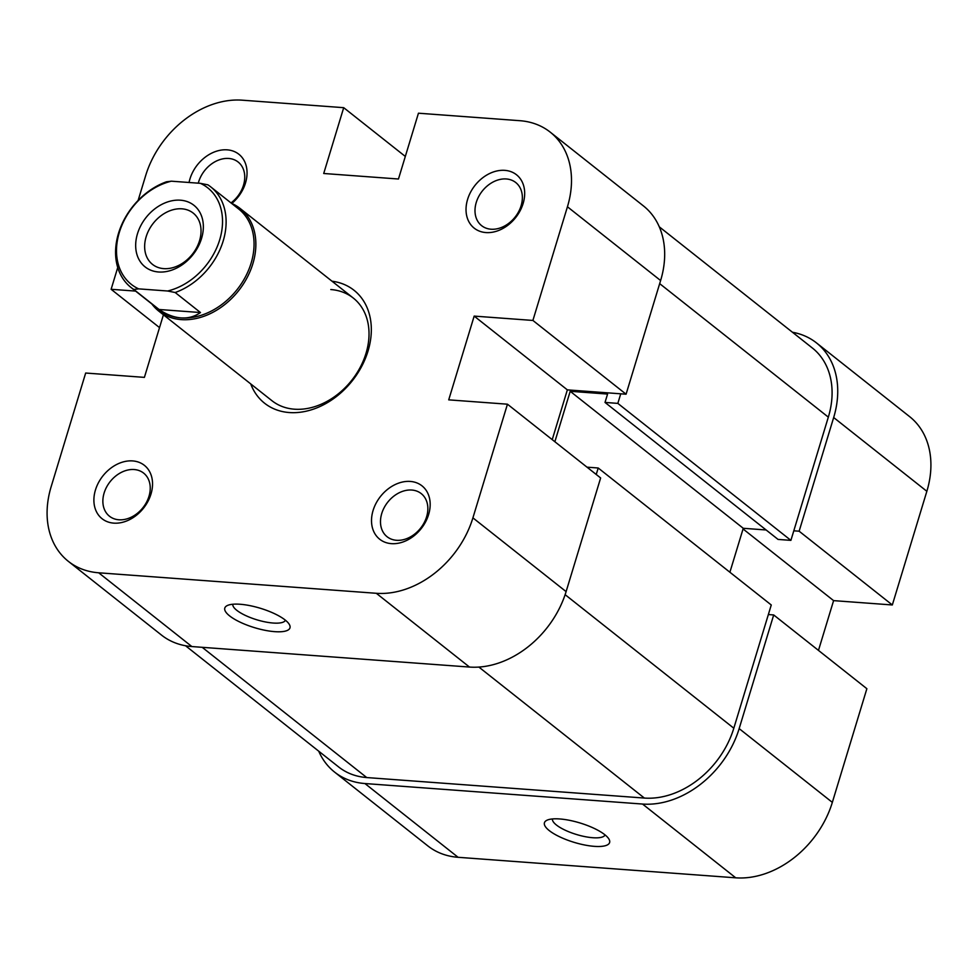 <?xml version="1.0" encoding="UTF-8"?>
<svg xmlns="http://www.w3.org/2000/svg" width="978" height="978" viewBox="0 0 978 978"><rect width="100%" height="100%" fill="white"/><g stroke="black" fill="none" stroke-linecap="round" stroke-linejoin="round"><path stroke-width="1.47" d="M594.331 846.349A34.047 10.122 16.9 0 1 555.7 834.784A34.047 10.122 16.9 0 1 546.983 820.224A34.047 10.122 16.9 0 1 559.722 818.953A34.047 10.122 16.9 0 1 608.903 839.038A34.047 10.122 16.9 0 1 594.331 846.349M552.46 818.941A27.506 8.179 -163.1 0 0 565.37 830.285A27.506 8.179 -163.1 0 0 592.815 837.73A27.506 8.179 -163.1 0 0 605.064 834.919M833.672 417.533L799.136 531.201L892.327 604.966L926.851 491.298L833.672 417.533A88.399 67.323 -51.6 0 0 816.471 342.899A88.399 67.323 -51.6 0 0 792.461 332.251M642.546 804.05L364.928 783.537L458.107 857.303L735.725 877.816L642.546 804.05A88.399 67.323 -51.6 0 0 739.16 728.61L832.339 802.376L866.875 688.708L773.696 614.954L739.16 728.61M318.718 751.177A88.399 67.323 -51.6 0 0 334.586 772.094A88.399 67.323 -51.6 0 0 364.928 783.537M768.353 614.551L773.696 614.954M799.136 531.201L793.794 530.809M816.471 342.899L909.65 416.652A88.399 67.323 128.4 0 1 926.851 491.298M818.476 650.394L833.598 600.626L892.327 604.966M832.339 802.376A88.399 67.323 128.4 0 1 735.725 877.816M458.107 857.303A88.399 67.323 128.4 0 1 427.777 845.86L334.586 772.094M743.048 528.951L833.598 600.626M132.666 460.919A34.047 25.929 128.4 0 1 150.979 494.073A34.047 25.929 128.4 0 1 113.766 523.132A34.047 25.929 128.4 0 1 95.453 489.978A34.047 25.929 128.4 0 1 132.666 460.919M118.913 519.783A27.506 20.941 -51.6 0 0 146.541 502.203A27.506 20.941 -51.6 0 0 143.619 473.095A27.506 20.941 -51.6 0 0 134.182 469.538A27.506 20.941 -51.6 0 0 106.565 487.117A27.506 20.941 -51.6 0 0 109.475 516.225A27.506 20.941 -51.6 0 0 118.913 519.783M410.295 481.433A34.047 25.929 128.4 0 1 428.608 514.587A34.047 25.929 128.4 0 1 391.396 543.646A34.047 25.929 128.4 0 1 373.083 510.479A34.047 25.929 128.4 0 1 410.295 481.433M396.542 540.296A27.506 20.941 -51.6 0 0 424.159 522.704A27.506 20.941 -51.6 0 0 421.237 493.609A27.506 20.941 -51.6 0 0 411.799 490.039A27.506 20.941 -51.6 0 0 384.183 507.631A27.506 20.941 -51.6 0 0 387.105 536.739A27.506 20.941 -51.6 0 0 396.542 540.296M504.807 170.355A34.047 25.929 128.4 0 1 523.12 203.51A34.047 25.929 128.4 0 1 485.907 232.568A34.047 25.929 128.4 0 1 467.594 199.402A34.047 25.929 128.4 0 1 504.807 170.355M491.054 229.219A27.506 20.941 -51.6 0 0 518.67 211.627A27.506 20.941 -51.6 0 0 515.748 182.531A27.506 20.941 -51.6 0 0 506.323 178.962A27.506 20.941 -51.6 0 0 478.694 196.554A27.506 20.941 -51.6 0 0 481.616 225.661A27.506 20.941 -51.6 0 0 491.054 229.219M189.072 182.495A34.047 25.929 128.4 0 1 227.189 149.842A34.047 25.929 128.4 0 1 246.945 170.294A34.047 25.929 128.4 0 1 231.823 203.461M230.991 202.923A27.506 20.941 -51.6 0 0 238.131 162.018A27.506 20.941 -51.6 0 0 228.693 158.46A27.506 20.941 -51.6 0 0 198.289 183.167M332.019 281.212A72.03 54.854 128.4 0 1 367.532 352.618A72.03 54.854 128.4 0 1 289.292 412.545A72.03 54.854 128.4 0 1 250.723 383.902M151.847 303.962A65.489 49.866 -51.6 0 0 158.815 311.151L271.97 400.723A65.489 49.866 -51.6 0 0 294.439 409.195A65.489 49.866 -51.6 0 0 360.21 367.337A65.489 49.866 -51.6 0 0 353.266 298.033A65.489 49.866 -51.6 0 0 330.796 289.549M240.087 604.257A34.047 10.122 16.9 0 1 289.268 624.343A34.047 10.122 16.9 0 1 274.696 631.654A34.047 10.122 16.9 0 1 236.065 620.089A34.047 10.122 16.9 0 1 227.348 605.529A34.047 10.122 16.9 0 1 240.087 604.257M232.825 604.245A27.506 8.179 -163.1 0 0 245.735 615.59A27.506 8.179 -163.1 0 0 273.192 623.035A27.506 8.179 -163.1 0 0 285.429 620.223M550.223 132.14L643.414 205.906A88.399 67.323 128.4 0 1 660.615 280.539L626.079 394.207L532.9 320.442L567.436 206.786A88.399 67.323 -51.6 0 0 550.223 132.14A88.399 67.323 -51.6 0 0 519.893 120.697L418.45 113.203L398.462 179.011L323.718 173.485L343.706 107.678L242.275 100.184A88.399 67.323 -51.6 0 0 145.661 175.624L138.118 200.441M566.103 591.617L600.639 477.961L507.448 404.195L472.912 517.863L566.103 591.617A88.399 67.323 128.4 0 1 469.489 667.057L376.31 593.291L98.68 572.79L191.871 646.556L469.489 667.057M159.524 327.606L111.125 289.292L117.739 267.52M552.228 439.648L567.35 389.867L626.079 394.207M191.871 646.556A88.399 67.323 128.4 0 1 161.529 635.101L68.35 561.348A88.399 67.323 -51.6 0 0 98.68 572.79M135.587 291.089L111.125 289.292M68.35 561.348A88.399 67.323 -51.6 0 1 51.149 486.702L85.673 373.034L144.402 377.374L163.424 314.794M376.31 593.291A88.399 67.323 -51.6 0 0 472.912 517.863M532.9 320.442L474.171 316.102L448.719 399.855L507.448 404.195M405.32 156.443L343.706 107.678M567.35 389.867L474.171 316.102M171.382 181.187A61.553 46.871 -51.6 0 0 119.328 232.385A61.553 46.871 -51.6 0 0 138.668 288.865L133.778 289.464A64.181 48.876 128.4 0 1 131.015 287.471A64.181 48.876 128.4 0 1 118.521 233.29A64.181 48.876 128.4 0 1 166.492 181.786L171.382 181.187L200.356 183.326L207.911 184.842A64.181 48.876 128.4 0 1 210.673 186.835A64.181 48.876 128.4 0 1 223.167 241.016A64.181 48.876 128.4 0 1 175.184 292.52L200.478 312.544C194.671 316.615 188.167 318.412 180.991 317.899A64.181 48.876 -51.6 0 0 251.114 263.143A64.181 48.876 -51.6 0 0 238.632 208.962L210.673 186.835M158.815 311.151A65.489 49.866 -51.6 0 0 252.85 263.754A65.489 49.866 -51.6 0 0 240.111 208.461A65.489 49.866 -51.6 0 0 231.517 203.326M201.541 238.461A39.291 29.915 128.4 0 1 158.607 271.994A39.291 29.915 128.4 0 1 137.482 233.73A39.291 29.915 128.4 0 1 180.417 200.197A39.291 29.915 128.4 0 1 201.541 238.461M146.15 236.762A32.739 24.939 -51.6 0 0 152.519 264.402A32.739 24.939 -51.6 0 0 199.536 240.698A32.739 24.939 -51.6 0 0 193.167 213.057A32.739 24.939 -51.6 0 0 146.15 236.762M138.668 288.865L167.641 291.004A61.553 46.871 -51.6 0 0 219.695 239.806A61.553 46.871 -51.6 0 0 200.356 183.326M131.015 287.471L158.962 309.598A64.181 48.876 -51.6 0 0 180.991 317.899C173.791 317.349 166.48 314.537 159.072 309.488L133.778 289.464M159.072 309.488L200.478 312.544M175.184 292.52L167.641 291.004M185.539 645.749L338.657 766.96A81.859 62.335 -51.6 0 0 366.738 777.559L644.368 798.06A81.859 62.335 -51.6 0 0 733.818 728.219L771.263 604.979L598.206 467.997L596.238 474.477M620.737 393.816L617.839 403.388L790.896 540.369L828.329 417.141A81.859 62.335 -51.6 0 0 812.4 348.034L659.282 226.823M790.896 540.369L778.072 539.428L605.015 402.435L607.57 394.061L570.198 391.298L554.868 441.738M766.141 529.978L743.256 528.291L729.894 572.24M586.996 467.166L598.206 467.997M617.839 403.388L605.015 402.435M743.256 528.291L570.198 391.298M660.615 280.539L567.436 206.786M733.818 728.219L565.125 594.673M366.738 777.559L202.201 647.314M828.329 417.141L659.673 283.632M644.368 798.06L478.89 667.082M353.266 298.033L240.111 208.461"/></g></svg>
